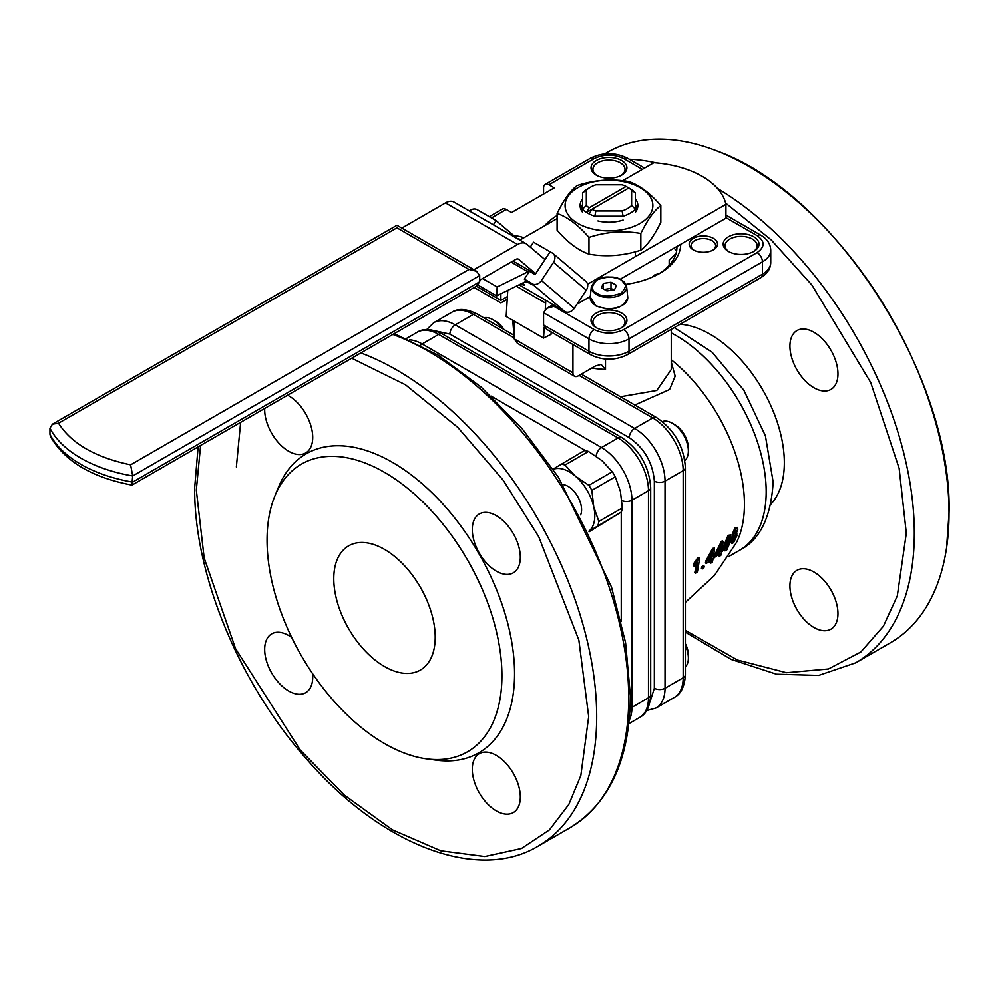<?xml version="1.0" encoding="UTF-8"?>
<svg xmlns="http://www.w3.org/2000/svg" width="999" height="999" viewBox="0 0 999 999"><rect width="100%" height="100%" fill="white"/><g stroke="black" fill="none" stroke-linecap="round" stroke-linejoin="round"><path stroke-width="1.5" d="M770.928 504.158A104.932 60.589 -120 0 0 784.34 462.787A104.932 60.589 -120 0 0 680.094 324.25M717.444 188.411A283.104 163.449 -120 0 1 914.322 533.204A283.104 163.449 -120 0 1 855.693 662.812L890.396 642.782A283.104 163.449 -120 0 0 946.577 547.777A283.104 163.449 -120 0 0 949.025 513.174A283.104 163.449 -120 0 0 717.644 151.249A283.104 163.449 -120 0 0 607.28 152.422L604.732 153.896M789.922 346.141A33.978 19.618 -120 0 0 804.744 380.332A33.978 19.618 -120 0 0 830.931 389.435A33.978 19.618 -120 0 0 837.961 373.876A33.978 19.618 -120 0 0 823.139 339.685A33.978 19.618 -120 0 0 796.952 330.582A33.978 19.618 -120 0 0 789.922 346.141M789.922 585.876A33.978 19.618 -120 0 0 804.744 620.054A33.978 19.618 -120 0 0 830.931 629.158A33.978 19.618 -120 0 0 837.961 613.611A33.978 19.618 -120 0 0 823.139 579.42A33.978 19.618 -120 0 0 796.952 570.317A33.978 19.618 -120 0 0 789.922 585.876M671.253 359.752A127.585 73.664 60 0 1 744.442 504.308A127.585 73.664 60 0 1 736.55 542.357L714.41 575.474L685.389 602.372M435.214 637.225A71.716 41.409 60 0 1 420.354 670.054A71.716 41.409 60 0 1 365.085 650.849A71.716 41.409 60 0 1 333.778 578.671A71.716 41.409 60 0 1 348.639 545.841A71.716 41.409 60 0 1 403.908 565.047A71.716 41.409 60 0 1 435.214 637.225M620.491 396.765L656.805 390.447L671.253 369.493L671.253 329.358M605.506 359.053L605.506 369.393A62.288 35.964 180 0 1 591.808 368.057M384.503 472.34A166.096 95.892 60 0 1 499.987 650.024A166.096 95.892 60 0 1 426.398 758.828A166.096 95.892 60 0 1 384.503 743.556A166.096 95.892 60 0 1 274.787 496.216A166.096 95.892 60 0 1 384.503 472.34M426.398 758.828L436.063 760.139A172.627 99.663 -120 0 0 512.549 647.065A172.627 99.663 -120 0 0 392.507 462.375A172.627 99.663 -120 0 0 278.471 487.2L274.787 496.216M630.157 188.724A29.958 17.295 0 0 0 628.783 187.974L591.845 209.303L589.16 213.936A29.958 17.295 180 0 0 594.842 216.209L623.101 216.209A29.958 17.295 180 0 0 635.401 209.116L635.401 192.807A29.958 17.295 180 0 0 631.455 189.523A29.958 17.295 0 0 0 630.157 188.724M544.692 225.737A71.716 41.409 180 0 1 557.117 215.497M517.619 238.786A12.263 7.08 180 0 1 520.804 239.535M729.12 251.81A16.046 9.266 180 0 1 725.049 245.654A16.046 9.266 180 0 1 734.952 237.088A16.046 9.266 180 0 1 752.434 239.098A16.046 9.266 180 0 1 757.13 245.654A16.046 9.266 180 0 1 753.071 251.81M694.043 250.274A12.263 7.08 180 0 1 691.071 245.654A12.263 7.08 180 0 1 698.651 239.111A12.263 7.08 180 0 1 712.012 240.634A12.263 7.08 180 0 1 715.609 245.654A12.263 7.08 180 0 1 712.637 250.274M597.002 175.537A16.046 9.266 180 0 1 592.931 169.368A16.046 9.266 180 0 1 602.834 160.814A16.046 9.266 180 0 1 620.317 162.825A16.046 9.266 180 0 1 625.012 169.368A16.046 9.266 180 0 1 620.953 175.537M597.002 328.084A16.046 9.266 180 0 1 592.931 321.928A16.046 9.266 180 0 1 602.834 313.374A16.046 9.266 180 0 1 620.317 315.372A16.046 9.266 180 0 1 625.012 321.928A16.046 9.266 180 0 1 620.953 328.084M472.29 769.255A33.978 19.618 -120 0 0 487.112 803.446A33.978 19.618 -120 0 0 513.299 812.549A33.978 19.618 -120 0 0 520.329 796.99A33.978 19.618 -120 0 0 505.506 762.799A33.978 19.618 -120 0 0 479.32 753.696A33.978 19.618 -120 0 0 472.29 769.255M291.683 637.462A33.978 19.618 -120 0 0 271.716 633.841A33.978 19.618 -120 0 0 264.673 649.387A33.978 19.618 -120 0 0 279.508 683.578A33.978 19.618 -120 0 0 305.682 692.682A33.978 19.618 -120 0 0 312.724 677.122A33.978 19.618 -120 0 0 312.537 673.576M264.698 408.441A33.978 19.618 -120 0 0 264.673 409.652A33.978 19.618 -120 0 0 279.508 443.843A33.978 19.618 -120 0 0 305.682 452.947A33.978 19.618 -120 0 0 312.724 437.4A33.978 19.618 -120 0 0 287.637 395.204M472.29 529.52A33.978 19.618 -120 0 0 487.112 563.711A33.978 19.618 -120 0 0 513.299 572.814A33.978 19.618 -120 0 0 520.329 557.255A33.978 19.618 -120 0 0 505.506 523.076A33.978 19.618 -120 0 0 479.32 513.973A33.978 19.618 -120 0 0 472.29 529.52M514.21 235.939A14.161 8.167 180 0 1 523.713 237.849M728.408 251.423L728.408 251.423A17.932 10.352 180 0 1 728.408 236.788A17.932 10.352 180 0 1 753.77 236.788A17.932 10.352 180 0 1 753.77 251.423A17.932 10.352 180 0 1 728.408 251.423M693.331 249.887L693.331 249.887A14.161 8.167 180 0 1 693.331 238.324A14.161 8.167 180 0 1 713.348 238.324A14.161 8.167 180 0 1 713.348 249.887A14.161 8.167 180 0 1 693.331 249.887M596.291 175.15L596.291 175.15A17.932 10.352 180 0 1 596.291 160.514A17.932 10.352 180 0 1 621.653 160.514A17.932 10.352 180 0 1 621.653 175.15A17.932 10.352 180 0 1 596.291 175.15M596.291 327.709L596.291 327.709A17.932 10.352 180 0 1 596.291 313.062A17.932 10.352 180 0 1 621.653 313.062A17.932 10.352 180 0 1 621.653 327.709A17.932 10.352 180 0 1 596.291 327.709M671.253 362.013L675.174 376.161L669.592 389.51L634.79 405.02M728.046 535.352L730.781 534.927L728.046 535.352L723.975 545.554L723.913 550.249L724.987 550.886L723.913 550.249M714.76 556.48L715.434 556.905L720.279 553.034A144.705 83.541 -120 0 1 719.592 556.331L718.681 555.769A143.594 82.905 -120 0 0 719.055 554.045M714.672 555.681A144.88 83.654 -120 0 0 714.872 554.582L721.241 541.658L722.19 540.846L723.126 541.308L721.241 541.658M722.227 548.551L723.313 548.926L721.977 550.099A144.268 83.292 -120 0 0 723.126 541.308M710.888 563.099L712.387 562A146.503 84.59 -120 0 0 713.074 558.691L714.56 557.579A146.204 84.415 -120 0 0 714.872 555.806L713.386 556.918A146.503 84.59 -120 0 0 714.522 548.114L706.605 561.7L705.756 561.113A146.416 84.528 -120 0 1 705.444 562.874L706.293 563.473L711.563 559.79A146.791 84.753 -120 0 1 710.888 563.099L710.027 562.499A145.667 84.103 -120 0 0 710.426 560.614M705.756 561.113L712.587 548.389L714.522 548.114M713.623 555.544L714.872 555.806M702.609 567.27A147.864 85.377 -120 0 1 702.247 568.993L701.423 568.369A146.741 84.715 -120 0 0 701.785 566.645L703.396 565.596L704.233 566.221L702.609 567.27L701.785 566.645M699.425 557.991L694.305 564.447A148.239 85.589 -120 0 1 694.093 566.146L693.294 565.559A147.103 84.927 -120 0 0 693.506 563.873L697.527 558.116L699.425 557.991A148.152 85.539 -120 0 1 697.302 572.09L695.616 573.101L694.817 572.452A147.065 84.915 -120 0 0 696.365 563.648M731.992 543.643L733.666 542.507L737.125 535.227L736.288 533.528L737.861 529.27L737.487 527.397L735.976 528.384L733.154 534.79L734.078 536.138L731.805 541.52L731.992 543.643L730.694 542.445M731.206 539.56L732.504 536.625M733.079 535.701L732.167 534.365L734.964 528.009L737.487 527.397M729.02 535.776L724.924 546.053L724.849 550.786L726.76 549.974L731.131 540.009L730.781 534.927M724.924 546.053L723.975 545.554M719.592 556.331L720.953 555.169A144.268 83.292 -120 0 0 721.653 551.873L723.001 550.699A143.794 83.017 -120 0 0 723.313 548.926M722.165 542.12L715.759 555.132L714.872 554.582M715.434 556.905A146.004 84.303 -120 0 0 715.759 555.132M713.473 548.888L712.587 548.389M706.293 563.473A147.54 85.19 -120 0 0 706.605 561.7M702.247 568.993L703.858 567.944A147.727 85.29 -120 0 0 704.233 566.221M698.338 558.653L697.527 558.116M694.305 564.447L693.506 563.873M694.093 566.146L697.414 562.225A148.202 85.564 -120 0 1 695.616 573.101M735.963 532.879L736.975 533.304L736.288 533.528M735.976 528.384L734.964 528.009M733.154 534.79L732.167 534.365M732.417 535.864L734.078 536.138M731.805 541.52L730.943 541.096M514.223 321.141L514.223 338.886L517.345 343.244L574.5 376.236A7.555 4.358 -60 0 1 572.939 372.789L572.939 344.518M574.5 376.236A7.555 4.358 -60 0 0 578.284 375.861L595.354 366.009L601.123 364.398L605.506 369.393M728.845 537.474C730.306 536.85 730.669 538.099 729.944 541.233L727.11 548.426C725.749 549.088 725.449 547.902 726.223 544.855L727.422 539.722L729.819 537.05M729.944 541.233L728.983 540.759L726.148 547.914L727.11 548.426L726.136 548.851M721.353 546.166A144.705 83.541 60 0 1 720.604 551.261L717.544 553.746L721.353 546.166M712.624 552.922A146.791 84.753 60 0 1 711.887 558.016L708.553 560.377L712.624 552.922M734.277 533.541L735.826 530.057L736.837 530.594L735.314 534.078L734.302 533.653L735.826 530.207L734.814 529.657M735.826 530.057L736.837 530.594L735.826 530.207M736.126 536.488L735.114 536.051L733.029 540.496L734.028 540.971L732.941 540.234L735.027 535.739L736.126 536.488L732.991 541.658M735.027 535.739L736.013 535.064M676.91 246.491A67.944 39.223 180 0 1 676.922 247.19A67.944 39.223 180 0 1 658.316 274.163M635.401 192.807L631.618 190.285L631.618 205.469A26.186 15.122 180 0 1 622.115 210.951L595.829 210.951A26.186 15.122 180 0 1 591.845 209.303L586.5 212.4A29.958 17.295 180 0 1 582.554 209.116L582.554 192.807A29.958 17.295 180 0 1 587.787 188.724L590.459 187.188A26.186 15.122 180 0 1 595.829 184.803L622.115 184.803A26.186 15.122 180 0 1 626.111 186.438L631.455 189.523M635.401 256.593L635.401 251.773M582.554 209.116L586.326 205.469A26.186 15.122 180 0 0 589.173 207.767L586.5 212.4A29.958 17.295 0 0 0 589.16 213.936M728.983 540.759L729.195 537.175M718.693 551.548L719.68 550.736L720.604 551.261M719.967 549.038A143.594 82.905 60 0 1 719.68 550.736M709.652 558.429L711.013 557.454L711.887 558.016M711.35 555.332A145.667 84.103 60 0 1 711.013 557.454M733.278 533.129L734.302 533.653M735.114 536.051L734.015 535.302M680.694 244.305A71.716 41.409 180 0 1 659.69 273.389A71.716 41.409 180 0 1 625.923 284.34M500.874 293.793L500.874 300.349C500.874 303.684 500.874 303.684 500.874 300.349C500.874 303.684 500.874 303.684 500.874 300.349L476.386 286.226M555.144 306.006L546.703 308.329L543.581 312.687L543.581 325.012L546.703 329.37L590.521 354.67C602.822 360.676 615.122 360.676 627.434 354.67A7.555 4.358 60 0 0 628.995 351.211A28.309 16.346 180 0 1 588.96 351.211A7.555 4.358 120 0 0 590.521 354.67M582.554 192.807L586.326 190.285A26.186 15.122 180 0 1 590.459 187.188M631.618 190.285A26.186 15.122 0 0 0 628.783 187.987M631.618 205.469L635.401 209.116M622.115 210.951L623.101 216.209M595.829 210.951L594.842 216.209M586.326 205.469L586.326 190.285M642.345 169.368L623.651 158.579C613.861 153.996 604.07 153.996 594.293 158.579L548.913 184.778L554.258 187.862L511.55 212.512L506.206 209.428L491.496 217.932M489.285 216.658L502.435 209.066A7.555 4.358 60 0 1 506.206 209.428M548.913 184.778A7.555 4.358 -120 0 0 545.142 184.403A7.555 4.358 -120 0 0 543.581 187.862L543.581 194.018M589.173 207.767L626.111 186.438M236.363 466.945L240.647 422.327M58.529 423.214C71.379 443.531 95.405 457.392 130.594 464.822L132.692 475.936L131.831 485.052C91.92 477.46 64.835 461.351 50.574 436.725L49.95 434.328A122.39 70.667 0 0 0 132.692 482.092L479.682 281.768L479.682 275.599L476.56 271.241L469.006 269.43L396.94 227.822C396.94 224.5 396.94 224.5 396.94 227.822L58.529 423.214L52.447 424.163L49.95 428.159L49.95 434.328M544.979 259.59L526.885 244.243A16.983 9.803 120 0 0 526.048 243.656A16.983 9.803 120 0 0 517.557 244.493L473.888 269.705M401.823 228.097L445.492 202.884L517.557 244.493M132.068 485.014L476.56 286.126L479.682 281.768M526.048 243.656L453.983 202.048A16.983 9.803 120 0 0 445.492 202.884M620.279 279.183L725.936 218.182L725.936 204.32A83.042 47.94 180 0 0 653.87 162.712L622.664 180.719M557.117 218.569L519.855 240.085M479.682 280.22L515.646 259.465A5.657 3.272 -60 0 1 518.469 259.178A5.657 3.272 -60 0 1 518.756 259.378L535.639 273.714M577.297 303.771A16.983 9.803 120 0 0 579.482 302.747L590.284 296.503M725.936 204.32L587.549 284.216M522.577 283.067A15.097 1.286 33.5 0 1 524.512 285.252A15.097 1.286 33.5 0 1 520.916 283.891M511.113 262.075L527.922 271.778A7.555 4.358 -60 0 1 529.507 271.278L535.114 274.513L550.162 251.748L552.297 252.984A7.555 6.131 130.3 0 1 553.034 253.509A7.555 6.131 130.3 0 1 553.496 262.337L541.458 280.544A7.555 6.131 130.3 0 1 533.304 284.265L524.338 279.096L529.507 271.278M545.292 309.34L545.666 303.134A7.555 4.358 120 0 0 544.492 299.488L564.772 311.563A7.555 6.131 -49.7 0 0 574.25 308.366L586.288 290.172A7.555 6.131 -49.7 0 0 585.839 281.331L553.034 253.509M507.767 290.384L506.193 316.508L543.556 338.074L551.011 334.39L551.161 331.943M469.418 210.951A7.555 6.131 130.3 0 1 477.21 209.678L496.166 220.629L517.445 238.686M493.394 224.8L496.166 220.629M527.922 271.778L497.177 286.963L496.64 295.879L524.15 282.292A7.555 4.358 -60 0 1 527.534 282.118A7.555 4.358 -60 0 1 527.909 282.38L534.203 285.614L564.772 311.563M497.177 286.963L482.592 278.546M530.282 247.115L533.528 242.195L550.137 251.785M533.304 284.265L534.203 285.614M543.556 338.074L544.218 327.11M526.461 281.144L524.338 279.096M496.64 295.879L477.984 285.102M625.749 182.118A43.881 25.337 180 0 1 649.525 215.222A43.881 25.337 180 0 1 592.195 228.946A43.881 25.337 180 0 1 568.431 195.841A43.881 25.337 180 0 1 625.749 182.118M588.973 237.412C606.218 231.756 623.501 230.432 640.834 233.454C647.477 219.83 654.145 210.539 660.826 205.544C650.237 193.244 639.622 185.265 628.97 181.593C611.725 178.571 594.442 179.895 577.122 185.552C570.466 190.497 563.798 199.788 557.117 213.461C567.707 217.083 578.334 225.062 588.973 237.412L588.973 254.121C606.218 257.143 623.501 255.831 640.834 250.162C647.477 245.23 654.145 235.926 660.826 222.265L660.826 205.544M582.554 198.813A28.871 16.671 0 0 0 582.554 212.25M582.554 204.433A27.135 15.659 0 0 0 581.843 207.992A27.135 15.659 0 0 0 582.554 211.551M597.939 220.941A28.871 16.671 0 0 0 623.101 220.067M635.401 212.25A28.871 16.671 0 0 0 635.401 198.813M635.401 211.551A27.135 15.659 0 0 0 636.101 207.992A27.135 15.659 0 0 0 635.401 204.433M557.117 213.461L557.117 230.17C567.707 242.47 578.334 250.462 588.973 254.121M640.834 233.454L640.834 250.162M606.942 290.934L614.51 289.772L616.545 285.402L611.001 282.205L603.433 283.379L601.41 287.737L606.942 290.934M603.433 288.911L603.433 283.379M604.295 289.41L611.001 288.361L611.001 282.205M610.451 290.397L611.001 288.361L613.661 289.897M631.118 283.491L626.798 284.216M659.827 273.214L654.47 275L652.397 277.06M676.061 253.396L669.18 260.277L669.18 265.372M674.038 248.152L676.635 250.749M654.47 275L654.47 276.124M502.322 328.534A22.652 13.074 -120 0 0 493.044 319.755A22.652 13.074 -120 0 0 488.736 317.944A22.652 13.074 -120 0 0 483.753 317.819M504.008 329.508A19.068 11.014 -120 0 0 495.566 321.203L493.044 319.755M563.136 484.602A19.068 11.014 60 0 1 581.093 505.257A19.068 11.014 60 0 1 580.644 514.91M684.827 460.551A22.652 13.074 -120 0 0 688.361 451.011A22.652 13.074 -120 0 0 687.774 445.704A22.652 13.074 -120 0 0 672.339 423.264A22.652 13.074 -120 0 0 662.312 421.553M688.361 451.011L688.361 448.089A19.068 11.014 -120 0 0 687.861 443.618A19.068 11.014 -120 0 0 674.874 424.725L672.339 423.264M685.389 667.057A22.652 13.074 -120 0 0 688.361 658.054A22.652 13.074 -120 0 0 685.389 645.604M688.361 658.054L688.361 655.132A19.068 11.014 -120 0 0 685.389 643.668M589.148 531.743L621.353 512.037L588.911 531.256M553.034 469.13L584.502 450.524A39.823 22.989 60 0 1 586.475 450.886A39.823 22.989 60 0 1 588.473 451.448L565.022 464.997L575.312 476.086L588.848 485.314L612.3 471.765L602.01 460.676L588.473 451.448M553.159 469.318A35.864 20.704 60 0 1 575.312 476.086A35.864 20.704 60 0 1 593.743 506.843L598.851 521.478L622.315 507.942L620.429 491.433L615.309 476.798L591.858 490.334L593.743 506.843A35.864 20.704 60 0 1 588.886 531.193M622.315 507.942A39.823 22.989 60 0 1 621.353 512.037M612.3 471.765A39.823 22.989 60 0 1 615.309 476.798M597.889 525.574A39.823 22.989 -120 0 0 598.851 521.478M591.858 490.334A39.823 22.989 -120 0 0 588.848 485.314M565.022 464.997A39.823 22.989 -120 0 0 561.051 464.073M725.636 203.072L771.216 239.922L811.912 285.04L870.703 382.48L899.15 468.381L906.318 533.204L897.314 595.866L883.403 626.223L860.838 651.985L828.433 668.955L786.463 672.702L737.312 659.977L685.389 630.381M671.253 332.917A127.585 73.664 60 0 1 766.183 491.758A127.585 73.664 60 0 1 739.76 550.162C759.927 539.935 771.053 517.232 773.151 482.042L765.409 435.826L743.843 390.197L712.012 352.11L674.263 327.622M198.127 446.878L194.668 487.749C193.868 574.55 239.935 685.114 308.179 760.888C381.993 845.316 477.909 882.392 538.061 846.19A283.104 163.449 -120 0 0 596.69 716.595A283.104 163.449 -120 0 0 360.814 352.947M351.723 358.191L405.457 384.765L457.767 427.372L503.271 480.307L538.786 536.825L578.858 640.122L588.686 716.595L580.844 775.486L568.843 804.407L549.45 829.857L521.503 848.476L484.827 856.505L440.796 850.773L392.507 829.857L344.218 795.004L300.187 749.912L235.552 648.638L204.171 558.016L196.316 490.059L200.599 445.442M394.243 333.641L438.062 355.082L481.343 387.262L522.127 428.671L558.503 477.335L611.5 587L625.599 642.807L630.381 695.791C629.782 759.165 609.677 803.134 570.092 827.696A283.104 163.449 -120 0 0 628.721 698.101A283.104 163.449 -120 0 0 392.844 334.453M656.056 162.887A283.104 163.449 -120 0 0 629.283 159.278M514.223 335.402L477.16 314.011A7.555 4.358 120 0 0 473.376 314.385L514.223 337.962M579.083 375.399L652.747 417.932A7.555 4.358 -60 0 1 656.518 417.557L581.293 374.126M477.16 314.011C466.558 308.716 458.129 308.129 451.86 312.25A43.032 24.85 60 0 1 473.376 314.385L455.232 324.862L634.602 428.421L652.747 417.932A43.032 24.85 60 0 1 683.179 470.641A7.555 4.358 0 0 0 685.389 467.557C683.828 446.241 674.213 429.57 656.518 417.557M435.714 330.994L449.887 334.103L629.258 437.662A7.555 4.358 -60 0 1 634.602 428.421A43.032 24.85 60 0 1 665.022 481.118L683.179 470.641L683.179 677.759A7.555 4.358 0 0 0 685.389 674.675L685.389 467.557M683.179 677.759A43.032 24.85 60 0 1 674.263 697.452L656.118 707.941A43.032 24.85 60 0 0 665.022 688.236L683.179 677.759M572.939 372.789L514.223 338.886M629.258 437.662C644.392 448.239 652.759 462.724 654.345 481.118L654.345 688.236L649.962 702.072M654.345 481.118A7.555 4.358 180 0 0 665.022 481.118L665.022 688.236A7.555 4.358 0 0 1 654.345 688.236M451.86 312.25L433.716 322.727A43.032 24.85 60 0 1 455.232 324.862A7.555 4.358 120 0 0 449.887 334.103M507.392 296.591L500.874 300.349M760.888 277.61C767.244 273.851 770.529 268.843 770.741 262.6A28.309 16.346 180 0 1 762.449 274.163A7.555 4.358 60 0 1 760.888 277.61L627.434 354.67M770.741 262.6L770.741 250.274A28.309 16.346 180 0 1 762.449 261.825L762.449 274.163L628.995 351.211L628.995 338.886A28.309 16.346 180 0 1 588.96 338.886L588.96 351.211L543.581 325.012M554.258 306.518L594.293 329.633C604.095 334.215 613.873 334.215 623.651 329.633L757.117 252.585C765.047 246.928 765.047 241.271 757.117 235.627L725.936 217.632M757.117 252.585A7.555 4.358 60 0 1 762.449 261.825L628.995 338.886A7.555 4.358 60 0 0 623.651 329.633M594.293 329.633A7.555 4.358 120 0 0 588.96 338.886L543.581 312.687M594.293 158.579A7.555 4.358 -120 0 0 590.521 158.204L545.142 184.403M623.651 158.579A7.555 4.358 -60 0 1 627.434 158.204C615.122 152.198 602.822 152.198 590.521 158.204M757.117 235.627A7.555 4.358 -60 0 1 760.888 235.252L725.936 215.085M409.515 339.847A43.032 24.85 60 0 1 422.127 343.968L438.686 334.415A7.555 4.358 -60 0 1 442.457 334.041C431.855 328.746 423.426 328.159 417.17 332.28A43.032 24.85 60 0 1 438.686 334.415L618.044 437.974A7.555 4.358 -60 0 1 621.828 437.599L442.457 334.041M420.542 345.167A7.555 4.358 -60 0 1 422.127 343.968L601.498 447.527L618.044 437.974A43.032 24.85 60 0 1 648.476 490.671A7.555 4.358 0 0 0 650.686 487.587C649.125 466.271 639.51 449.612 621.828 437.599M596.178 456.218A7.555 4.358 -60 0 1 601.498 447.527A43.032 24.85 60 0 1 631.93 500.224L648.476 490.671L648.476 697.789A7.555 4.358 0 0 0 650.686 694.705L650.686 487.587M621.878 500.549A7.555 4.358 180 0 0 631.93 500.224L631.93 707.342L648.476 697.789A43.032 24.85 60 0 1 639.56 717.494L628.833 723.688M621.253 621.54L621.253 512.1M585.689 450.724L491.096 396.116M630.094 708.129A7.555 4.358 0 0 0 631.93 707.342A43.032 24.85 60 0 1 629.195 720.329M130.594 464.822L469.006 269.43M49.95 428.159A122.39 70.667 0 0 0 132.692 475.936L479.682 275.599M527.122 281.93L527.909 282.38M544.492 299.488L519.055 284.802M553.496 262.337L586.288 290.172M574.25 308.366L541.458 280.544M516.283 286.176L545.666 303.134M595.054 304.995L596.053 305.657M596.478 294.518A17.67 10.202 180 0 1 591.346 286.676C596.603 276.785 606.568 274.463 621.266 279.708L626.61 286.676A17.67 10.202 180 0 1 621.465 294.518A17.67 10.202 180 0 1 596.478 294.518M597.177 293.381C590.921 290.547 590.921 286.014 597.177 279.757C608.004 276.149 615.871 276.149 620.779 279.757C627.022 282.592 627.022 287.138 620.779 293.381C609.952 296.99 602.085 296.99 597.177 293.381M595.691 305.382A18.781 10.839 180 0 1 590.234 297.053L595.891 305.906C612.225 311.551 622.839 308.841 627.759 297.789L627.722 297.053A18.781 10.839 180 0 1 622.252 305.382A18.781 10.839 180 0 1 595.691 305.382M621.465 280.095A17.67 10.202 180 0 1 626.61 286.676L627.722 297.053M855.693 662.812L818.693 675.399L776.448 674.175L731.268 659.452L685.389 632.155M513.973 335.264L512.749 320.292M717.644 151.249C834.977 193.444 952.609 377.659 949.05 512.874L946.577 547.789M728.396 556.73L739.76 550.162M685.389 674.675C684.665 686.5 680.956 694.093 674.263 697.452M507.23 299.238L500.874 302.909L474.175 287.5M433.716 322.727L426.66 329.62M646.615 710.601L656.118 707.941M538.061 846.19L570.092 827.696M644.555 168.094L627.434 158.204M770.741 250.274C770.529 244.031 767.244 239.023 760.888 235.252M552.934 304.732L546.703 308.329M650.686 694.705C649.974 706.53 646.266 714.135 639.56 717.494M417.17 332.28L406.431 338.474M476.56 271.241L396.94 225.275L52.447 424.163M512.962 261.014L535.452 274.001M591.346 286.676L590.234 297.053"/></g></svg>
